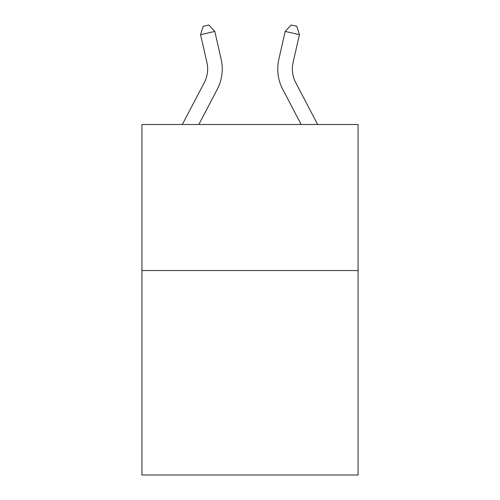 <?xml version="1.0" encoding="UTF-8"?>
<svg xmlns="http://www.w3.org/2000/svg" width="500" height="500" viewBox="0 0 500 500"><rect width="100%" height="100%" fill="white"/><g stroke="black" fill="none" stroke-linecap="round" stroke-linejoin="round"><path stroke-width="0.75" d="M358.069 270.544L358.069 475L141.931 475L141.931 124.5L358.069 124.5L358.069 270.544L141.931 270.544M182.344 124.5L204.312 82.562A29.206 29.206 0 0 0 206.919 62.519L200.575 34.675L214.812 31.431L221.156 59.275A43.812 43.812 0 0 1 217.25 89.338L198.831 124.5M317.656 124.5L295.688 82.562A29.206 29.206 0 0 1 293.081 62.519L299.425 34.675L285.188 31.431L278.844 59.275A43.812 43.812 0 0 0 282.75 89.338L301.169 124.5M285.188 31.431L278.844 59.275L285.188 31.431L278.844 59.275L285.188 31.431L278.844 59.275L285.188 31.431L278.844 59.275L285.188 31.431L278.844 59.275L285.188 31.431L278.844 59.275L285.188 31.431L278.844 59.275L285.188 31.431L278.844 59.275L285.188 31.431L278.844 59.275L285.188 31.431L278.844 59.275L285.188 31.431L278.844 59.275L285.188 31.431L278.844 59.275L285.188 31.431L278.844 59.275L285.188 31.431L278.844 59.275L285.188 31.431L278.844 59.275L285.188 31.431L278.844 59.275L285.188 31.431L278.844 59.275L285.188 31.431L278.844 59.275L285.188 31.431L278.844 59.275L285.188 31.431L291.15 25L296.844 26.3L299.425 34.675M295.688 82.562A29.206 29.206 0 0 1 293.081 62.519A29.206 29.206 0 0 0 295.688 82.562A29.206 29.206 0 0 1 293.081 62.519A29.206 29.206 0 0 0 295.688 82.562A29.206 29.206 0 0 1 293.081 62.519A29.206 29.206 0 0 0 295.688 82.562A29.206 29.206 0 0 1 293.081 62.519A29.206 29.206 0 0 0 295.688 82.562A29.206 29.206 0 0 1 293.081 62.519A29.206 29.206 0 0 0 295.688 82.562A29.206 29.206 0 0 1 293.081 62.519A29.206 29.206 0 0 0 295.688 82.562A29.206 29.206 0 0 1 293.081 62.519A29.206 29.206 0 0 0 295.688 82.562A29.206 29.206 0 0 1 293.081 62.519A29.206 29.206 0 0 0 295.688 82.562A29.206 29.206 0 0 1 293.081 62.519A29.206 29.206 0 0 0 295.688 82.562A29.206 29.206 0 0 1 293.081 62.519A29.206 29.206 0 0 0 295.688 82.562A29.206 29.206 0 0 1 293.081 62.519A29.206 29.206 0 0 0 295.688 82.562A29.206 29.206 0 0 1 293.081 62.519A29.206 29.206 0 0 0 295.688 82.562A29.206 29.206 0 0 1 293.081 62.519A29.206 29.206 0 0 0 295.688 82.562A29.206 29.206 0 0 1 293.081 62.519A29.206 29.206 0 0 0 295.688 82.562A29.206 29.206 0 0 1 293.081 62.519A29.206 29.206 0 0 0 295.688 82.562A29.206 29.206 0 0 1 293.081 62.519A29.206 29.206 0 0 0 295.688 82.562A29.206 29.206 0 0 1 293.081 62.519A29.206 29.206 0 0 0 295.688 82.562A29.206 29.206 0 0 1 293.081 62.519A29.206 29.206 0 0 0 295.688 82.562A29.206 29.206 0 0 1 293.081 62.519M204.312 82.562A29.206 29.206 0 0 0 206.919 62.519A29.206 29.206 0 0 1 204.312 82.562A29.206 29.206 0 0 0 206.919 62.519A29.206 29.206 0 0 1 204.312 82.562A29.206 29.206 0 0 0 206.919 62.519A29.206 29.206 0 0 1 204.312 82.562M200.575 34.675L203.156 26.3L208.85 25L214.812 31.431"/></g></svg>
